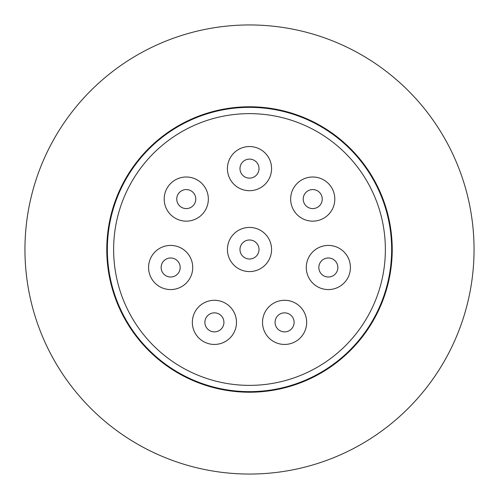 <?xml version="1.0" encoding="UTF-8"?>
<svg xmlns="http://www.w3.org/2000/svg" width="499" height="499" viewBox="0 0 499 499"><rect width="100%" height="100%" fill="white"/><g stroke="black" fill="none" stroke-linecap="round" stroke-linejoin="round"><path stroke-width="0.75" d="M107.347 249.5A142.153 142.153 0 0 1 249.5 107.347A142.153 142.153 0 0 1 391.653 249.5A142.153 142.153 0 0 1 249.5 391.653A142.153 142.153 0 0 1 107.347 249.5M385.371 249.5A135.871 135.871 0 0 1 249.5 385.371A135.871 135.871 0 0 1 113.629 249.5A135.871 135.871 0 0 1 249.5 113.629A135.871 135.871 0 0 1 385.371 249.5M164.196 199.076A22.075 22.075 0 0 1 186.27 177.002A22.075 22.075 0 0 1 208.345 199.076A22.075 22.075 0 0 1 186.27 221.151A22.075 22.075 0 0 1 164.196 199.076M214.408 300.292A22.075 22.075 0 0 1 236.482 322.366A22.075 22.075 0 0 1 214.408 344.441A22.075 22.075 0 0 1 192.333 322.366A22.075 22.075 0 0 1 214.408 300.292M284.592 300.292A22.075 22.075 0 0 1 306.667 322.366A22.075 22.075 0 0 1 284.592 344.441A22.075 22.075 0 0 1 262.518 322.366A22.075 22.075 0 0 1 284.592 300.292M290.655 199.076A22.075 22.075 0 0 1 312.73 177.002A22.075 22.075 0 0 1 334.804 199.076A22.075 22.075 0 0 1 312.73 221.151A22.075 22.075 0 0 1 290.655 199.076M227.425 168.625A22.075 22.075 0 0 1 249.5 146.55A22.075 22.075 0 0 1 271.575 168.625A22.075 22.075 0 0 1 249.5 190.699A22.075 22.075 0 0 1 227.425 168.625M328.348 245.421A22.075 22.075 0 0 1 350.423 267.495A22.075 22.075 0 0 1 328.348 289.57A22.075 22.075 0 0 1 306.274 267.495A22.075 22.075 0 0 1 328.348 245.421M227.425 249.5A22.075 22.075 0 0 1 249.5 227.425A22.075 22.075 0 0 1 271.575 249.5A22.075 22.075 0 0 1 249.5 271.575A22.075 22.075 0 0 1 227.425 249.5M148.577 267.495A22.075 22.075 0 0 1 170.652 245.421A22.075 22.075 0 0 1 192.726 267.495A22.075 22.075 0 0 1 170.652 289.57A22.075 22.075 0 0 1 148.577 267.495M186.27 189.558A9.512 9.512 0 0 1 195.783 199.076A9.512 9.512 0 0 1 186.27 208.588A9.512 9.512 0 0 1 176.752 199.076A9.512 9.512 0 0 1 186.27 189.558M214.408 312.854A9.512 9.512 0 0 1 223.926 322.366A9.512 9.512 0 0 1 214.408 331.879A9.512 9.512 0 0 1 204.896 322.366A9.512 9.512 0 0 1 214.408 312.854M284.592 312.854A9.512 9.512 0 0 1 294.104 322.366A9.512 9.512 0 0 1 284.592 331.879A9.512 9.512 0 0 1 275.074 322.366A9.512 9.512 0 0 1 284.592 312.854M312.73 189.558A9.512 9.512 0 0 1 322.248 199.076A9.512 9.512 0 0 1 312.73 208.588A9.512 9.512 0 0 1 303.217 199.076A9.512 9.512 0 0 1 312.73 189.558M249.5 159.106A9.512 9.512 0 0 1 259.012 168.625A9.512 9.512 0 0 1 249.5 178.137A9.512 9.512 0 0 1 239.988 168.625A9.512 9.512 0 0 1 249.5 159.106M328.348 257.983A9.512 9.512 0 0 1 337.86 267.495A9.512 9.512 0 0 1 328.348 277.014A9.512 9.512 0 0 1 318.836 267.495A9.512 9.512 0 0 1 328.348 257.983M249.5 239.988A9.512 9.512 0 0 1 259.012 249.5A9.512 9.512 0 0 1 249.5 259.012A9.512 9.512 0 0 1 239.988 249.5A9.512 9.512 0 0 1 249.5 239.988M170.652 257.983A9.512 9.512 0 0 1 180.164 267.495A9.512 9.512 0 0 1 170.652 277.014A9.512 9.512 0 0 1 161.14 267.495A9.512 9.512 0 0 1 170.652 257.983M249.5 392.22A142.72 142.72 0 0 1 106.78 249.5A142.72 142.72 0 0 1 249.5 106.78A142.72 142.72 0 0 1 392.22 249.5A142.72 142.72 0 0 1 249.5 392.22M249.5 474.05A224.55 224.55 0 0 1 24.95 249.5A224.55 224.55 0 0 1 249.5 24.95A224.55 224.55 0 0 1 474.05 249.5A224.55 224.55 0 0 1 249.5 474.05"/></g></svg>
